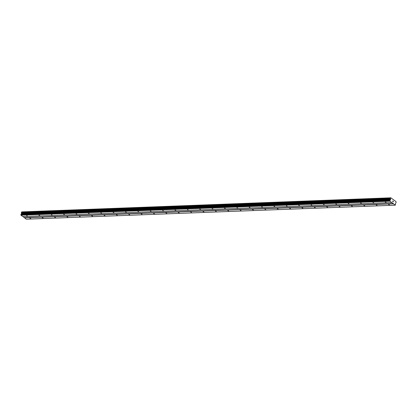 <?xml version="1.0" encoding="UTF-8"?>
<svg xmlns="http://www.w3.org/2000/svg" width="417" height="417" viewBox="0 0 417 417"><rect width="100%" height="100%" fill="white"/><g stroke="black" fill="none" stroke-linecap="round" stroke-linejoin="round"><path stroke-width="0.63" d="M386.189 202.396L385.329 202.047L386.189 202.396M373.82 202.865L372.96 202.516L373.82 202.865M361.445 203.334L360.59 202.985L361.445 203.334M349.076 203.809L348.221 203.454L349.076 203.809M336.707 204.278L335.852 203.923L336.707 204.278M324.337 204.747L323.483 204.393L324.337 204.747M311.968 205.216L311.113 204.867L311.968 205.216M299.599 205.685L298.739 205.336L299.599 205.685M287.23 206.154L286.37 205.805L287.23 206.154M274.86 206.623L274 206.274L274.86 206.623M262.491 207.093L261.631 206.743L262.491 207.093M250.122 207.567L249.262 207.213L250.122 207.567M237.747 208.036L236.892 207.682L237.747 208.036M225.378 208.505L224.523 208.151L225.378 208.505M213.009 208.974L212.154 208.625L213.009 208.974M200.64 209.443L199.785 209.094L200.64 209.443M188.27 209.913L187.415 209.563L188.27 209.913M175.901 210.382L175.041 210.032L175.901 210.382M163.532 210.851L162.672 210.502L163.532 210.851M151.162 211.325L150.302 210.971L151.162 211.325M138.793 211.794L137.933 211.44L138.793 211.794M126.424 212.263L125.564 211.909L126.424 212.263M114.05 212.733L113.195 212.378L114.05 212.733M101.68 213.202L100.825 212.852L101.68 213.202M89.311 213.671L88.456 213.322L89.311 213.671M76.942 214.14L76.087 213.791L76.942 214.14M64.572 214.609L63.718 214.26L64.572 214.609M52.203 215.083L51.343 214.729L52.203 215.083M39.834 215.553L38.974 215.198L39.834 215.553M27.465 216.022L26.605 215.667L27.465 216.022M389.431 204.815L388.576 204.466L389.431 204.815M377.062 205.284L376.207 204.935L377.062 205.284M364.693 205.753L363.838 205.404L364.693 205.753M352.323 206.222L351.468 205.873L352.323 206.222M339.954 206.691L339.099 206.342L339.954 206.691M327.585 207.166L326.725 206.811L327.585 207.166M315.216 207.635L314.355 207.28L315.216 207.635M302.846 208.104L301.986 207.749L302.846 208.104M290.477 208.573L289.617 208.224L290.477 208.573M278.108 209.042L277.248 208.693L278.108 209.042M265.733 209.511L264.878 209.162L265.733 209.511M253.364 209.98L252.509 209.631L253.364 209.98M240.995 210.449L240.14 210.1L240.995 210.449M228.625 210.924L227.771 210.569L228.625 210.924M216.256 211.393L215.401 211.038L216.256 211.393M203.887 211.862L203.027 211.508L203.887 211.862M191.518 212.331L190.658 211.982L191.518 212.331M179.148 212.8L178.288 212.451L179.148 212.8M166.779 213.269L165.919 212.92L166.779 213.269M154.41 213.739L153.55 213.389L154.41 213.739M142.041 214.208L141.181 213.858L142.041 214.208M129.666 214.682L128.811 214.328L129.666 214.682M117.297 215.151L116.442 214.797L117.297 215.151M104.928 215.62L104.073 215.266L104.928 215.62M92.558 216.089L91.704 215.74L92.558 216.089M80.189 216.559L79.334 216.209L80.189 216.559M67.82 217.028L66.96 216.678L67.82 217.028M55.451 217.497L54.591 217.148L55.451 217.497M43.081 217.966L42.221 217.617L43.081 217.966M30.712 218.44L29.852 218.086L30.712 218.44M22.971 216.585L26.307 219.191L395.337 205.18L389.984 201.187L389.989 200.311L390.573 199.529L390.468 198.184L390.87 197.809L396.009 201.635L396.15 202.417L395.556 203.241L395.337 205.18M21.47 212.164L390.505 198.148L21.47 212.164L21.543 213.54L20.959 214.328L20.949 215.203L22.81 216.59L391.844 202.573M21.59 212.159L390.755 197.919M390.87 197.809L21.72 211.935M392.845 200.958L392.783 201.229L392.845 200.958M392.772 201.275L392.71 201.547L392.772 201.275M392.908 201.745L392.83 200.89M393.2 201.38L393.189 201.953L393.34 201.275M393.294 201.343L393.163 201.932L393.294 201.343M24.405 217.648L393.434 203.632M20.949 215.203L389.984 201.187M20.85 214.807L389.879 200.791M20.959 214.328L389.989 200.311M21.397 213.879L390.432 199.868M21.491 213.759L390.526 199.743M21.538 213.348L390.567 199.336M21.486 213.118L390.521 199.102M21.371 212.68L390.401 198.669M21.439 212.201L390.468 198.184M24.447 217.81L393.476 203.793M21.069 214.124L390.103 200.108M21.543 213.54L390.573 199.529M21.507 213.238L390.536 199.222M21.35 212.587L390.38 198.575M21.747 211.888L390.781 197.872"/></g></svg>
